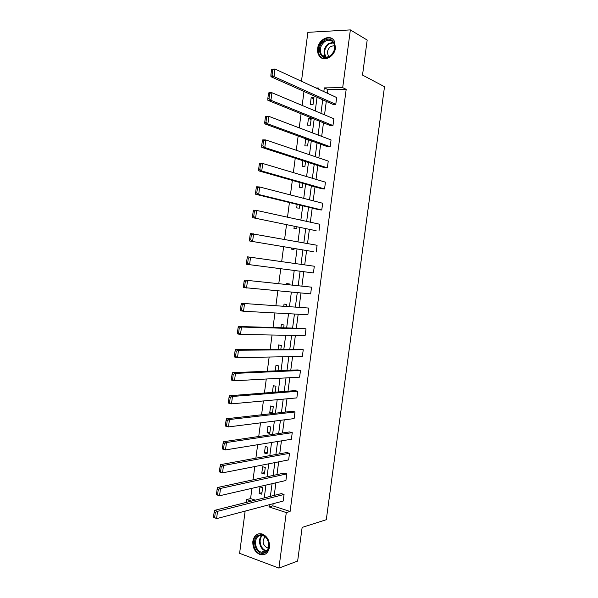 <?xml version="1.0" encoding="UTF-8"?>
<svg xmlns="http://www.w3.org/2000/svg" width="598" height="598" viewBox="0 0 598 598"><rect width="100%" height="100%" fill="white"/><g stroke="black" fill="none" stroke-linecap="round" stroke-linejoin="round"><path stroke-width="0.9" d="M335.515 47.773C334.626 57.034 323.249 62.469 319.153 55.764C317.815 53.768 317.321 51.368 317.65 48.558C318.487 39.326 330.021 33.72 334.133 40.724L335.515 47.773M269.459 547.29C268.203 553.105 265.108 555.542 260.175 554.6C254.995 552.298 252.55 547.858 252.842 541.287C254.128 535.337 257.312 532.923 262.402 534.051C267.403 536.436 269.758 540.846 269.459 547.29M301.467 81.276L307.88 32.329L350.361 29.9L367.187 40.059L362.515 75.079L384.507 86.725L326.299 519.707L302.139 527.414L297.64 561.074L278.915 568.1L239.604 553.337L245.135 511.103M246.279 502.402L246.653 499.554L251.414 501.117M251.93 488.319L250.584 498.583L246.653 499.554M304.001 91.457L302.169 105.435M301.078 113.755L299.224 127.867M298.155 136.008L296.287 150.262M295.24 158.223L293.356 172.613M292.332 180.402L290.426 194.926M289.425 202.543L287.503 217.194M286.524 224.639L284.588 239.424M283.631 246.69L281.673 261.618M280.746 268.719L278.788 283.646M277.838 290.86L275.902 305.6M274.938 312.956L273.032 327.51M272.045 335.015L270.161 349.389M269.152 357.036L267.291 371.223M266.274 379.012L264.436 393.021M263.397 400.952L261.58 414.773M260.519 422.853L258.732 436.495M257.648 444.718L255.884 458.173M254.785 466.537L253.044 479.813M330.089 125.505L332.959 125.55L270.939 100.307L267.889 100.314L330.089 125.505M268.495 93.408L267.807 98.715L269.025 98.707L269.713 93.393L268.495 93.408L268.868 92.757L271.918 92.727L333.863 118.755L332.959 125.55M324.497 167.702L327.353 167.844L264.802 147.497L261.782 147.392L324.497 167.702M262.365 140.627L261.677 145.912L262.888 145.957L263.576 140.665L262.365 140.627L262.754 139.857L265.789 139.947L328.25 161.079L327.353 167.844M318.928 209.756L321.769 209.995L258.695 194.507L255.69 194.283L318.928 209.756M256.258 187.667L255.578 192.937L256.774 193.027L257.461 187.757L256.258 187.667L256.669 186.778L259.674 186.987L322.658 203.245L321.769 209.995M313.374 251.668L249.628 241.001L313.374 251.668M250.173 234.536L249.493 239.783L250.689 239.918L251.369 234.663L250.173 234.536L250.599 233.526L317.089 245.277L316.2 251.997M311.536 287.16L244.552 280.096L311.536 287.16L310.646 293.865L243.588 287.541L243.438 286.449L244.627 286.629L245.307 281.396L244.119 281.224L243.438 286.449M306.004 328.907L241.48 327.039L238.535 326.486L303.216 328.407L306.004 328.907L305.115 335.583L240.516 334.476L237.57 333.908L237.406 332.937L238.58 333.168L239.26 327.951L238.079 327.734L237.406 332.937M300.488 370.506L235.463 373.369L232.532 372.704L297.714 369.923L300.488 370.506L299.605 377.159L234.498 380.776L231.576 380.096L231.396 379.252L232.562 379.528L233.235 374.333L232.069 374.071L231.396 379.252M294.993 411.97L229.46 419.527L226.56 418.75L292.235 411.289L294.993 411.97L294.111 418.6L228.503 426.905L225.603 426.112L225.401 425.395L226.567 425.709L227.24 420.536L226.074 420.23L225.401 425.395M289.514 453.291L223.488 465.506L220.602 464.624L286.778 452.522L289.514 453.291L288.64 459.899L222.531 472.861L219.653 471.957L219.436 471.366L220.595 471.725L221.26 466.575L220.109 466.216L219.436 471.366M284.057 494.471L217.537 511.32L214.675 510.326L281.337 493.619L284.057 494.471L283.183 501.057L216.588 518.645L213.493 517.158L214.637 517.562L215.31 512.426L214.159 512.03L213.493 517.158M273.137 503.71L272.852 505.856L290.09 511.484L346.19 89.349L327.868 89.565L327.383 93.251M326.306 101.413L324.527 114.838M323.473 122.822L321.679 136.381M320.648 144.2L318.839 157.894M317.83 165.541L316.006 179.363M315.011 186.845L313.173 200.801M312.201 208.111L310.34 222.194M309.398 229.34L307.522 243.55M306.595 250.54L304.703 264.877M303.799 271.701L301.9 286.046M300.988 292.975L299.112 307.148M298.178 314.212L296.331 328.205M295.375 335.418L293.551 349.232M292.579 356.58L290.778 370.214M289.791 377.704L288.012 391.167M287.003 398.799L285.246 412.089M284.222 419.856L282.488 432.967M281.441 440.875L279.729 453.815M278.668 461.858L276.979 474.625M275.902 482.803L274.235 495.398M286.786 473.9L220.513 488.431L217.635 487.497L284.05 473.085L286.786 473.9L285.911 480.5L219.556 495.772L216.685 494.815L216.461 494.284L217.612 494.666L218.285 489.523L217.134 489.142L216.461 494.284M292.25 432.646L226.47 442.535L223.577 441.713L289.507 431.928L292.25 432.646L291.376 439.268L225.513 449.905L222.62 449.061L222.419 448.403L223.577 448.739L224.25 443.574L223.091 443.245L222.419 448.403M297.737 391.256L232.458 396.467L229.542 395.749L294.978 390.621L297.737 391.256L296.855 397.902L231.501 403.859L228.586 403.127L228.399 402.349L229.565 402.641L230.237 397.461L229.064 397.169L228.399 402.349M303.246 349.725L238.467 350.226L235.53 349.621L300.465 349.18L303.246 349.725L302.356 356.393L237.503 357.649L234.573 357.021L234.394 356.116L235.567 356.371L236.247 351.168L235.066 350.921L234.394 356.116M308.77 308.052L241.54 303.313L308.77 308.052L307.88 314.742L243.528 311.252L240.575 310.743L240.418 309.719L241.599 309.921L242.28 304.696L241.091 304.502L240.418 309.719M247.146 257.902L247.572 256.834L314.309 266.237L313.419 272.95L246.608 264.294L246.466 263.135L247.654 263.292L248.334 258.052L247.146 257.902L246.466 263.135M316.148 230.731L252.655 217.665L316.148 230.731M253.216 211.124L252.528 216.379L253.731 216.491L254.412 211.229L253.216 211.124L253.627 210.175L256.624 210.436L319.87 224.28L318.981 231.015M321.709 188.751L324.557 188.938L261.745 171.021L258.732 170.856L321.709 188.751M259.308 164.173L258.62 169.451L259.831 169.511L260.519 164.233L259.308 164.173L259.711 163.344L262.724 163.486L325.454 182.181L324.557 188.938M327.293 146.622L330.156 146.712L267.867 123.921L264.832 123.876L327.293 146.622M265.422 117.036L264.735 122.336L265.953 122.351L266.641 117.051L265.422 117.036L265.811 116.326L268.853 116.356L331.053 139.932L330.156 146.712M332.892 104.351L335.77 104.351L274.011 76.641L270.954 76.708L332.892 104.351M271.567 69.727L270.872 75.042L272.097 75.012L272.793 69.689L271.567 69.727L271.933 69.136L274.998 69.047L336.674 97.549L335.77 104.351M350.361 29.9L342.691 87.644L324.303 87.891L323.81 91.606M346.19 89.349L342.691 87.644M290.09 511.484L286.285 512.576L278.915 568.1M318.136 88.982L318.271 87.966L316.006 87.996M264.256 497.895L265.938 485.098M267.037 476.778L268.749 463.801M269.825 455.624L271.559 442.468M272.613 434.432L274.37 421.097M275.416 413.203L277.195 399.696M278.22 391.937L280.021 378.25M281.023 370.633L282.847 356.767M283.833 349.292L285.687 335.246M286.651 327.921L288.528 313.688M289.469 306.505L291.368 292.101M292.302 285.052L294.223 270.46M295.135 263.524L297.057 248.94M297.991 241.839L299.897 227.389M300.854 220.116L302.745 205.794M303.724 198.357L305.593 184.169M306.595 176.56L308.448 162.507M309.472 154.725L311.304 140.799M312.358 132.846L314.174 119.062M315.243 110.936L317.045 97.28M269.272 504.734L268.988 506.887L286.285 512.576M322.726 99.814L320.947 113.328M319.885 121.372L318.084 135.021M317.045 142.892L315.221 156.669M314.204 164.368L312.373 178.279M311.379 185.814L309.525 199.859M308.553 207.222L306.677 221.395M305.728 228.586L303.844 242.893M302.909 249.919L301.011 264.353M300.099 271.223L298.193 285.665M297.273 292.639L295.39 306.901M294.455 314.01L292.594 328.093M291.637 335.351L289.798 349.254M288.827 356.655L287.01 370.379M286.016 377.914L284.229 391.466M283.213 399.143L281.449 412.515M280.417 420.334L278.675 433.535M277.622 441.488L275.902 454.51M274.833 462.605L273.137 475.455M272.053 483.685L270.378 496.362M250.584 498.583L255.331 500.137M313.965 97.668L313.083 104.351L310.302 104.351L311.177 97.683L313.965 97.668M311.222 118.509L310.34 125.184L307.566 125.139L308.441 118.479L311.222 118.509M308.426 139.753L307.604 145.979L304.838 145.89L305.713 139.237L307.133 139.282M305.548 161.565L304.868 166.737L302.117 166.603L302.887 160.705M302.685 183.347L302.139 187.458L299.396 187.279L300.009 182.584M299.822 205.084L299.419 208.149L296.683 207.925L297.139 204.426M296.967 226.784L296.698 228.802L293.969 228.533L294.268 226.231M294.111 248.447L293.984 249.426L291.263 249.112L291.413 247.998M286.614 284.461L286.726 283.587L289.439 283.975L289.335 284.745M283.766 306.124L284.035 304.068L286.734 304.509L286.494 306.303M280.918 327.749L281.344 324.52L284.035 324.998L283.661 327.831M278.077 349.337L278.661 344.934L281.344 345.457L280.836 349.314M275.244 370.88L275.977 365.318L278.653 365.886L278.01 370.76M273.114 392.34L272.441 392.183L273.301 385.665L275.97 386.278L275.192 392.176M273.286 406.633L272.434 413.151L269.773 412.485L270.632 405.982L273.286 406.633M270.617 426.957L269.758 433.468L267.104 432.758L267.964 426.262L270.617 426.957M267.941 447.252L267.089 453.747L264.443 452.992L265.295 446.512L267.941 447.252M265.273 467.509L264.421 473.99L261.789 473.19L262.642 466.724L265.273 467.509M262.612 487.729L261.76 494.202L259.136 493.365L259.988 486.899L262.612 487.729M272.852 505.856L268.988 506.887M327.868 89.565L324.303 87.891M261.961 492.685L259.136 493.365M264.608 472.607L261.789 473.19M267.254 452.492L264.443 452.992M269.907 432.354L267.104 432.758M272.561 412.172L269.773 412.485M275.222 391.967L272.441 392.183M308.366 140.201L305.713 139.237M311.08 119.54L308.441 118.479M313.808 98.842L311.177 97.683M215.31 512.426L217.537 511.32L216.588 518.645L214.637 517.562M214.675 510.326L214.159 512.03M218.285 489.523L220.513 488.431L219.556 495.772L217.612 494.666M217.635 487.497L217.134 489.142M221.26 466.575L223.488 465.506L222.531 472.861L220.595 471.725M220.602 464.624L220.109 466.216M264.309 553.015C255.675 556.118 250.36 537.527 259.143 535.15C267.732 531.831 273.256 550.706 264.309 553.015M259.726 535.688C253.313 537.34 254.584 550.504 261.341 552.193L264.51 552.223C270.901 550.676 269.788 537.595 263.127 535.748L259.726 535.688M268.39 548.097L267.201 547.918C262.604 544.793 261.887 541.085 265.056 536.795M258.762 533.835C250.809 535.898 252.408 552.246 260.803 554.324L265.198 554.174M329.917 56.279C320.655 62.827 314.877 46.607 324.288 40.716C333.497 33.966 339.514 50.382 329.917 56.279M324.856 41.486C320.304 45.463 319.19 49.881 321.53 54.732C323.757 57.498 326.598 57.886 330.059 55.891C334.611 51.996 335.77 47.608 333.527 42.705C331.262 39.819 328.369 39.416 324.856 41.486M329.042 56.466L328.392 55.734C326.747 52.295 327.54 49.186 330.761 46.397L334.611 45.605M332.578 38.997C329.872 37.405 326.971 37.599 323.877 39.573C318.226 44.514 316.858 50 319.773 56.018L322.636 58.432M224.25 443.574L226.47 442.535L225.513 449.905L223.577 448.739M223.577 441.713L223.091 443.245M227.24 420.536L229.46 419.527L228.503 426.905L226.567 425.709M226.56 418.75L226.074 420.23M230.237 397.461L232.458 396.467L231.501 403.859L229.565 402.641M229.542 395.749L229.064 397.169M233.235 374.333L235.463 373.369L234.498 380.776L232.562 379.528M232.532 372.704L232.069 374.071M236.247 351.168L238.467 350.226L237.503 357.649L235.567 356.371M235.53 349.621L235.066 350.921M239.26 327.951L241.48 327.039L240.516 334.476L238.58 333.168M238.535 326.486L238.079 327.734M242.28 304.696L244.5 303.806L243.528 311.252L241.599 309.921M241.54 303.313L241.091 304.502M245.307 281.396L247.52 280.529L246.548 287.997L244.627 286.629M244.552 280.096L244.119 281.224M248.334 258.052L250.555 257.207L249.583 264.69L247.654 263.292M251.369 234.663L253.589 233.848L252.61 241.338L250.689 239.918M249.628 241.001L249.493 239.783M254.412 211.229L256.624 210.436L255.652 217.941L253.731 216.491M252.655 217.665L252.528 216.379M257.461 187.757L259.674 186.987L258.695 194.507L256.774 193.027M255.69 194.283L255.578 192.937M260.519 164.233L262.724 163.486L261.745 171.021L259.831 169.511M258.732 170.856L258.62 169.451M263.576 140.665L265.789 139.947L264.802 147.497L262.888 145.957M261.782 147.392L261.677 145.912M266.641 117.051L268.853 116.356L267.867 123.921L265.953 122.351M264.832 123.876L264.735 122.336M269.713 93.393L271.918 92.727L270.939 100.307L269.025 98.707M267.889 100.314L267.807 98.715M272.793 69.689L274.998 69.047L274.011 76.641L272.097 75.012M270.954 76.708L270.872 75.042M266.521 551.05L265.392 550.825C259.704 549.39 257.394 539 261.939 535.479M262.485 535.569C257.618 539.269 260.877 550.459 266.925 550.646M325.589 57.146L325.237 56.69C322.913 51.862 324.011 47.481 328.549 43.534L333.206 42.264M333.549 42.742L328.982 43.96C324.37 48.094 323.428 52.497 326.157 57.169M260.175 554.6L260.907 554.353M267.201 547.918L268.584 547.454M266.551 551.027L265.392 550.825L261.341 552.193M328.392 55.734L329.416 56.279M325.611 57.146L321.53 54.732"/></g></svg>
